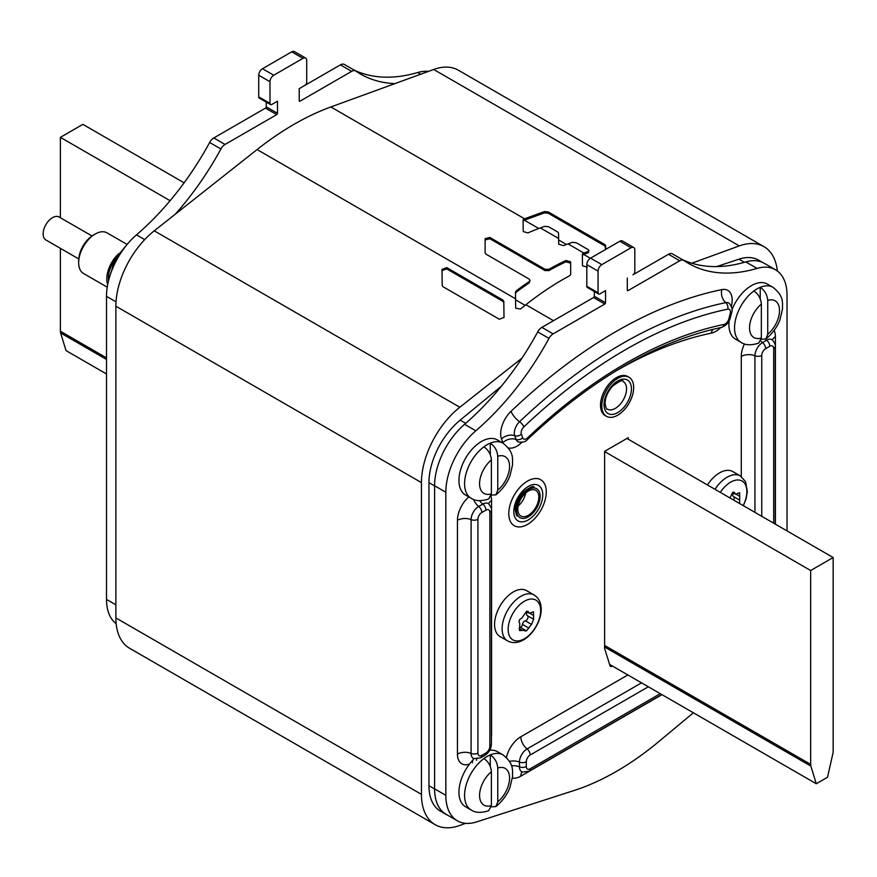 <?xml version="1.0" encoding="UTF-8"?>
<svg xmlns="http://www.w3.org/2000/svg" width="877" height="877" viewBox="0 0 877 877"><rect width="100%" height="100%" fill="white"/><g stroke="black" fill="none" stroke-linecap="round" stroke-linejoin="round"><path stroke-width="1.32" d="M465.577 823.328L459.822 825.421A66.279 38.27 -60 0 1 435.189 824.698A66.279 38.27 -60 0 1 421.453 794.354L421.453 482.624A66.279 38.27 -60 0 1 459.822 407.246L522.001 358.112M691.789 263.221L739.289 245.911A66.279 38.27 -60 0 1 763.933 246.634A66.279 38.27 -60 0 1 777.351 270.993M435.189 824.698L129.599 648.267A66.279 38.27 -60 0 1 115.874 617.923L115.874 306.205A66.279 38.27 -60 0 1 154.242 230.826L257.093 149.55A287.667 166.082 -60 0 1 330.859 106.961L433.709 69.48A66.279 38.27 -60 0 1 458.353 70.204L763.933 246.634M587.25 267.123L582.481 265.797L582.361 254.122L583.161 253.278A287.667 166.082 -60 0 1 583.852 253.025L568.044 243.894A287.667 166.082 -60 0 0 563.462 245.626L558.704 244.234L558.616 238.456L540.385 227.921A287.667 166.082 -60 0 0 527.965 232.898L523.207 231.572L523.087 219.897L523.887 219.053A287.667 166.082 -60 0 1 524.578 218.801L544.453 211.554L548.377 211.982L604.856 244.595L605.678 245.615L605.755 249.375L604.856 245.922L548.377 213.308L544.453 212.87L524.369 220.193A286.077 165.161 -60 0 0 523.887 220.368L523.087 221.212M568.044 243.894L572.374 242.315L576.299 242.754L588.149 249.594L588.982 250.614L588.182 252.762L588.982 250.614M583.852 253.025L588.182 251.447M558.616 238.456L558.528 233.019L557.695 232.01L548.629 226.781L544.716 226.343L540.385 227.921M553.486 320.675L525.893 304.736L520.423 309.055L515.676 308.2L515.49 292.194L516.29 290.824A287.667 166.082 -60 0 1 529.204 281.572L530.026 280.3L529.204 279.105L485.946 254.133L485.124 252.938L485.113 238.632L489.881 237.459L489.881 238.763L485.113 239.936M525.893 304.736A287.667 166.082 -60 0 1 569.864 275.597L570.675 274.523L570.642 261.817L565.884 260.524A287.667 166.082 -60 0 0 548.947 269.294L544.99 269.283L489.881 237.459M504.012 317.408L499.298 319.228L443.028 286.735L442.205 285.485L442.008 269.425L446.722 267.606L502.992 300.098L503.815 301.348L504.012 317.441M515.49 293.521L516.29 292.14A286.077 165.161 -60 0 1 529.204 282.876L530.026 280.3M544.99 269.283L544.99 270.576L489.881 238.763M544.99 270.576L548.947 270.587A286.077 165.161 -60 0 1 565.884 261.828L570.642 263.122L570.675 274.567M442.019 270.544L446.722 268.932L502.992 301.414L503.815 302.675L504.001 317.617M582.361 255.437L583.161 254.593A286.077 165.161 -60 0 1 583.654 254.418L588.182 252.762M762.519 262.398L758.627 260.151A55.679 32.142 120 0 0 738.96 259.175L716.662 266.586M501.348 386.275L460.162 420.138A55.679 32.142 120 0 0 428.952 482.624L428.952 785.693A55.679 32.142 120 0 0 440.484 811.181L446.108 814.426A55.679 32.142 120 0 0 447.84 815.314M787.031 530.903L787.031 295.264A55.679 32.142 120 0 0 775.498 269.776A55.679 32.142 120 0 0 757.048 268.417A206.797 119.393 -60 0 1 688.511 263.407A206.797 119.393 -60 0 1 683.896 260.491A7.959 4.593 120 0 0 683.709 260.381A7.959 4.593 120 0 0 679.741 260.776L668.493 254.275L632.931 274.808A2.653 1.535 120 0 0 634.805 271.563L634.805 249.912A5.306 3.059 120 0 0 633.709 247.489A5.306 3.059 120 0 0 631.056 247.752L601.808 264.635A5.306 3.059 120 0 0 598.059 271.125L598.059 292.775A2.653 1.535 120 0 0 598.607 293.992A2.653 1.535 120 0 0 599.934 293.861L605.558 290.616L605.558 302.729A1.063 0.614 -60 0 1 604.812 304.034L553.124 333.874A7.959 4.593 120 0 0 548.969 338.39L537.722 331.89A206.797 119.393 -60 0 1 464.569 424.293A55.679 32.142 120 0 0 434.586 485.759A55.679 32.142 120 0 0 434.586 485.869L434.586 788.938A55.679 32.142 120 0 0 446.108 814.426M106.501 373.964L66.005 350.581L60.623 332.953A7.959 4.593 -60 0 1 60.381 331.232L60.381 248.344M60.381 217.726L60.381 137.349L170.094 200.69M60.381 137.349L82.876 124.359L184.126 182.811M609.603 664.426L816.279 783.742L827.526 777.252L832.909 753.409A7.959 4.593 120 0 0 833.15 751.403L833.15 557.531L626.934 438.467M604.615 645.439L810.655 764.393L810.655 570.51L604.615 451.567M833.15 557.531L810.655 570.51M810.655 764.393A7.959 4.593 120 0 0 810.885 766.125L816.279 783.742M116.159 623.657A55.679 32.142 -60 0 1 106.501 599.408L106.501 296.338A55.679 32.142 -60 0 1 136.483 234.883A206.797 119.393 120 0 0 209.647 142.48A7.959 4.593 -60 0 1 213.802 137.963L225.049 144.453L276.726 114.624L265.479 108.123A1.063 0.614 120 0 0 266.235 106.83L266.235 102.094M270.533 104.571L259.285 98.081A2.653 1.535 -60 0 1 258.726 96.865L269.984 103.365A2.653 1.535 120 0 0 270.533 104.571A2.653 1.535 120 0 0 271.859 104.44L277.483 101.195L277.483 113.319A1.063 0.614 -60 0 1 276.726 114.624M269.984 103.365L269.984 81.714A5.306 3.059 120 0 1 273.734 75.225L302.971 58.331A5.306 3.059 120 0 1 305.624 58.068A5.306 3.059 120 0 1 306.72 60.502L306.72 82.153A2.653 1.535 120 0 1 304.845 85.398L299.221 88.643L299.221 100.767A1.063 0.614 -60 0 0 299.978 101.195L351.655 71.355A7.959 4.593 120 0 1 355.634 70.96A7.959 4.593 120 0 1 355.81 71.081A206.797 119.393 120 0 0 360.425 73.986A206.797 119.393 120 0 0 394.935 83.611M175.247 214.229A206.797 119.393 120 0 0 220.894 148.969A7.959 4.593 120 0 1 225.049 144.453M213.802 137.963L265.479 108.123M354.1 70.083A206.797 119.393 120 0 0 417.715 72.517A55.679 32.142 -60 0 1 428.469 71.388M299.221 88.643L340.408 64.865A7.959 4.593 -60 0 1 344.387 64.47A7.959 4.593 -60 0 1 344.562 64.58L355.448 70.862M258.726 96.865L258.726 75.225A5.306 3.059 -60 0 1 262.475 68.724L291.723 51.842A5.306 3.059 -60 0 1 294.376 51.579L305.624 58.068M631.056 247.752L619.809 241.252A5.306 3.059 -60 0 1 622.462 240.989L633.709 247.489M619.809 241.252L590.561 258.145A5.306 3.059 -60 0 0 586.812 264.635L586.812 286.286A2.653 1.535 -60 0 0 587.36 287.492L598.607 293.992M594.31 291.504L594.31 296.24L605.558 302.729M537.722 331.89A7.959 4.593 -60 0 1 541.876 327.373L593.554 297.544A1.063 0.614 120 0 0 594.31 296.24M548.969 338.39A206.797 119.393 -60 0 1 475.816 430.793A55.679 32.142 120 0 0 445.834 492.249L434.586 485.759L434.586 788.829A55.679 32.142 120 0 0 446.108 814.316L457.355 820.806A55.679 32.142 120 0 0 476.704 821.881L574.205 790.462A276.792 159.811 120 0 0 658.649 741.712L693.389 712.793M775.498 269.776L764.251 263.275A55.679 32.142 120 0 0 745.801 261.927A206.797 119.393 -60 0 1 682.185 259.493M668.493 254.275A7.959 4.593 -60 0 1 672.462 253.881A7.959 4.593 -60 0 1 672.648 254.001L683.523 260.283M679.741 260.776L628.053 290.616A1.063 0.614 -60 0 1 627.307 290.177L627.307 278.053M445.834 492.249L445.834 795.318A55.679 32.142 120 0 0 457.355 820.806M628.239 439.224L628.239 437.711L604.615 451.348L604.615 648.476L610.03 665.764A2.653 1.535 -60 0 0 610.491 666.399A2.653 1.535 -60 0 0 611.817 666.268L612.31 665.983M500.065 636.559A26.507 15.304 -60 0 1 495.998 615.314A26.507 15.304 -60 0 1 513.319 591.942A26.507 15.304 120 0 1 526.573 590.638L534.126 594.99A26.507 15.304 -60 0 0 520.872 596.305A26.507 15.304 -60 0 0 503.551 619.666A26.507 15.304 -60 0 0 507.619 640.912L500.065 636.559M525.082 631.111L524.665 630.311L519.491 630.574L519.787 623.372C518.329 621.256 518.998 619.535 521.793 618.186L526.452 611.433L527.987 611.335L529.412 613.308L533.446 611.795L533.644 619.272L531.55 624.424L526.452 630.925L519.929 626.989M533.413 619.151L527.34 615.643A3.124 1.809 -60 0 1 527.241 615.588L533.567 619.239M527.241 615.588A3.124 1.809 -60 0 1 527.209 612.036M520.587 627.362A2.905 1.677 120 0 0 522.462 624.391A3.124 1.809 -60 0 1 525.323 620.828A2.905 1.677 120 0 0 527.669 618.548A2.905 1.677 120 0 0 527.537 615.764M707.454 484.959A26.507 15.304 -60 0 1 719.546 472.889A26.507 15.304 120 0 1 732.799 471.574L740.352 475.937A26.507 15.304 -60 0 0 727.088 477.241A26.507 15.304 -60 0 0 715.007 489.322M729.949 497.95L732.679 492.381L734.213 492.282L735.628 494.244L739.662 492.731L739.629 503.53M739.64 500.087L733.556 496.579A3.124 1.809 -60 0 1 733.457 496.525L739.782 500.175M733.457 496.525A3.124 1.809 -60 0 1 733.424 492.973M733.6 500.054A2.905 1.677 120 0 0 733.764 496.7M760.227 298.805L760.227 287.305A31.813 18.373 120 0 1 772.944 287.305L767.32 284.06A31.813 18.373 120 0 0 751.414 285.639A31.813 18.373 120 0 0 732.021 309.647M729.127 320.949A31.813 18.373 120 0 0 735.507 339.169L741.131 342.414C745.242 345.264 751.085 345.516 758.649 343.159L761.346 337.952L761.346 304.111C760.885 298.454 758.386 294.08 753.847 290.989A31.813 18.373 120 0 0 735.693 318.965A31.813 18.373 120 0 0 741.131 342.414M772.944 287.305C784.246 296.338 782.284 302.368 782.503 309.077L779.916 319.853C779.083 322.265 775.465 331.122 765.873 338.993L767.726 334.269L767.726 300.427C767.254 294.771 764.755 290.397 760.227 287.305A31.813 18.373 120 0 0 757.037 288.884A31.813 18.373 120 0 0 753.847 290.989M765.873 338.993L761.258 339.246M490.265 454.67L490.265 443.159A31.813 18.373 120 0 1 502.981 443.17L497.358 439.914A31.813 18.373 120 0 0 481.451 441.493A31.813 18.373 120 0 0 460.666 469.535A31.813 18.373 120 0 0 465.544 495.023L471.168 498.268C475.279 501.129 481.122 501.381 488.686 499.013L491.383 493.817L491.383 459.965C490.923 454.319 488.423 449.945 483.885 446.842A31.813 18.373 120 0 0 465.731 474.83A31.813 18.373 120 0 0 471.168 498.268M502.981 443.17C514.284 452.203 512.321 458.232 512.541 464.942L509.954 475.718C509.12 478.129 505.503 486.976 495.911 494.858L497.763 490.133L497.763 456.281C497.292 450.635 494.792 446.261 490.265 443.159A31.813 18.373 120 0 0 487.075 444.738A31.813 18.373 120 0 0 483.885 446.842M495.911 494.858L491.295 495.11M472.867 760.14A31.813 18.373 120 0 0 465.544 806.752L471.168 809.997C475.279 812.858 481.122 813.1 488.686 810.743L491.383 805.535L491.383 771.694C490.923 766.038 488.423 761.664 483.885 758.572A31.813 18.373 120 0 0 465.731 786.559A31.813 18.373 120 0 0 471.168 809.997M490.265 766.399L490.265 754.889A31.813 18.373 120 0 1 502.981 754.889L497.358 751.644A31.813 18.373 120 0 0 489.706 750.263M502.981 754.889C514.284 763.933 512.321 769.951 512.541 776.66L509.954 787.436C509.12 789.859 505.503 798.706 495.911 806.577L497.763 801.863L497.763 768.011C497.292 762.365 494.792 757.991 490.265 754.889A31.813 18.373 120 0 0 487.075 756.467A31.813 18.373 120 0 0 483.885 758.572M495.911 806.577L491.295 806.84M629.006 377.274A22.539 13.012 120 0 1 633.676 387.59A22.539 13.012 -60 0 1 623.843 410.272A22.539 13.012 -60 0 1 606.478 416.312A22.539 13.012 -60 0 1 601.808 405.996A22.539 13.012 120 0 1 611.642 383.315A22.539 13.012 120 0 1 629.006 377.274L627.702 376.518A22.539 13.012 120 0 0 610.337 382.558A22.539 13.012 120 0 0 600.493 405.24A22.539 13.012 -60 0 0 605.163 415.555L606.478 416.312M107.674 284.652A23.46 13.55 -60 0 1 106.786 278.974A23.46 13.55 -60 0 1 118.735 253.683M107.235 287.174L83.523 273.481A23.46 13.55 -60 0 1 78.667 262.738A23.46 13.55 -60 0 1 95.253 234.006A23.46 13.55 -60 0 1 106.983 232.844L127.121 244.464M95.253 234.006L93.379 235.091A20.818 12.015 -60 0 0 78.667 260.579L78.667 262.738M115.369 259.373A21.212 12.245 120 0 0 108.375 278.064A21.212 12.245 120 0 0 108.562 280.651M78.733 258.934L45.878 239.969A13.254 7.652 -60 0 1 43.85 229.346A13.254 7.652 -60 0 1 52.51 217.66A13.254 7.652 -60 0 1 59.143 217.003L91.986 235.968M522.922 500.515L523.196 499.616L522.922 500.515M546.272 491.909A26.507 15.304 -60 0 1 533.611 519.71A26.507 15.304 -60 0 1 512.727 524.567A26.507 15.304 -60 0 1 508.781 513.56A26.507 15.304 120 0 1 519.283 488.05A26.507 15.304 120 0 1 539.026 478.995A26.507 15.304 120 0 1 546.272 491.909M525.718 492.951A14.843 8.573 -60 0 1 523.229 499.649M522.703 500.559A14.843 8.573 -60 0 1 518.143 506.062M538.818 497.127A14.843 8.573 -60 0 1 532.339 512.069A14.843 8.573 -60 0 1 520.894 516.049A14.843 8.573 -60 0 1 517.825 509.252A14.843 8.573 120 0 1 524.303 494.31A14.843 8.573 120 0 1 535.737 490.331A14.843 8.573 120 0 1 538.818 497.127M540.133 496.371A16.707 9.647 -60 0 1 532.843 513.177A16.707 9.647 -60 0 1 519.962 517.66A16.707 9.647 -60 0 1 516.509 510.008A16.707 9.647 120 0 1 523.799 493.203A16.707 9.647 120 0 1 536.669 488.73A16.707 9.647 120 0 1 540.133 496.371M459.822 407.246L154.242 230.826M421.453 482.624L115.874 306.205M421.453 794.354L115.874 617.923M739.289 245.911L433.709 69.48M524.578 218.801L330.859 106.961M515.555 298.772L257.093 149.55M516.29 290.824L516.29 292.14M529.204 281.572L529.204 282.876M548.947 269.294L548.947 270.587M565.884 260.524L565.884 261.828M570.642 261.817L570.642 263.122M525.126 305.339L515.577 299.824M590.331 258.276L583.654 254.418M566.454 244.486L558.649 239.98M538.785 228.513L524.369 220.193M583.161 253.278L583.161 254.593M523.887 219.053L523.887 220.368M544.453 211.554L544.453 212.87M548.377 211.982L548.377 213.308M604.856 244.595L604.856 245.922M605.678 245.615L605.678 246.93M446.722 267.606L446.722 268.932M502.992 300.098L502.992 301.414M503.815 301.348L503.815 302.675M738.96 259.175L744.409 262.322M428.952 785.693L434.586 788.938M428.952 482.624L434.586 485.869M460.162 420.138L465.676 423.328M60.381 331.232L106.501 357.849M60.623 332.953L106.501 359.449M604.615 647.029L810.885 766.125M277.483 113.319L266.235 106.83M209.647 142.48L220.894 148.969M144.694 239.618L136.483 234.883M116.027 301.841L106.501 296.338M115.874 604.823L106.501 599.408M420.686 74.227L417.715 72.517M340.408 64.865L351.655 71.355M299.978 101.195L299.221 100.767M291.723 51.842L302.971 58.331M262.475 68.724L273.734 75.225M258.726 75.225L269.984 81.714M627.307 290.177L628.053 290.616M491.405 737.042A21.212 12.245 120 0 0 491.569 734.389L491.569 500.592A21.212 12.245 120 0 0 491.032 496.294M468.822 496.919A21.212 12.245 120 0 0 457.454 520.291L457.454 754.088A21.212 12.245 120 0 0 469.48 764.119M775.411 524.194L775.411 336.724A21.212 12.245 120 0 0 774.117 330.443M744.474 343.905A21.212 12.245 120 0 0 741.284 356.424L741.284 476.529M627.866 674.961L520.817 736.768A21.212 12.245 120 0 0 506.435 757.498M512.398 778.042A21.212 12.245 120 0 0 520.817 776.167L661.992 694.661M731.352 306.248A21.212 12.245 120 0 0 721.782 289.618A485.452 280.278 120 0 0 511.072 411.269A21.212 12.245 120 0 0 501.512 438.96L502.872 442.677A21.212 12.245 120 0 0 503.091 443.225M508.364 447.939A21.212 12.245 120 0 0 521.629 442.633A437.195 252.412 -60 0 1 521.958 442.337M614.273 371.958A437.195 252.412 -60 0 1 711.225 333.172A21.212 12.245 120 0 0 720.719 327.592M745.801 261.927L757.048 268.417M434.586 788.829L445.834 795.318M464.569 424.293L475.816 430.793M553.124 333.874L541.876 327.373M593.554 297.544L604.812 304.034M598.059 292.775L586.812 286.286M598.059 271.125L586.812 264.635M601.808 264.635L590.561 258.145M491.569 500.592A10.601 6.128 0 0 0 488.642 503.826M488.807 503.99A10.754 6.205 120 0 0 482.821 504.078L478.699 506.457A10.754 6.205 120 0 0 471.092 519.633L471.092 753.431A10.754 6.205 120 0 0 474.008 758.649L480.728 757.783L484.849 755.393C488.938 752.707 491.12 748.925 491.405 744.036L491.405 510.239C491.953 509.384 491.087 507.301 488.807 503.99L488.357 503.639M479.631 500.668A10.601 6.128 -120 0 0 482.821 504.078A5.306 3.059 -120 0 1 485.946 510.151L481.824 512.53A5.525 3.19 120 0 0 477.921 519.305L477.921 753.091A5.525 3.19 120 0 0 481.824 755.349L485.946 752.97A5.306 3.059 60 0 1 484.849 755.393M485.946 752.97A5.525 3.19 120 0 0 489.859 746.206L489.859 512.409A5.306 3.059 0 0 0 491.405 510.239M489.859 746.206A5.306 3.059 0 0 0 491.405 744.036M489.859 512.409A5.525 3.19 120 0 0 485.946 510.151M481.824 512.53A5.306 3.059 -120 0 0 478.699 506.457A10.601 6.128 -120 0 1 473.525 499.408M457.454 520.291A10.601 6.128 180 0 1 471.092 519.633A5.306 3.059 180 0 0 477.921 519.305M457.454 754.088A10.601 6.128 180 0 1 471.092 753.431A5.306 3.059 180 0 0 477.921 753.091M481.824 755.349A5.306 3.059 60 0 1 480.728 757.783M476.573 760.37A10.601 6.128 60 0 1 476.671 759.011M472.451 762.749A10.601 6.128 60 0 1 473.777 758.594M773.689 523.196L773.689 348.542A5.525 3.19 120 0 0 769.787 346.283L765.665 348.662A5.525 3.19 120 0 0 761.751 355.426L761.751 516.301M761.751 355.426A5.306 3.059 180 0 1 754.933 355.766L754.933 512.365M741.284 356.424A10.601 6.128 180 0 1 754.933 355.766A10.754 6.205 120 0 1 762.53 342.589A10.601 6.128 -120 0 1 760.787 340.978M765.665 348.662A5.306 3.059 -120 0 0 762.53 342.589L766.662 340.21A5.306 3.059 -120 0 1 769.787 346.283M765.522 339.224A10.601 6.128 -120 0 0 766.662 340.21A10.754 6.205 120 0 1 772.637 340.112L772.188 339.772M775.411 336.724A10.601 6.128 0 0 0 772.473 339.958M773.689 348.542A5.306 3.059 0 0 0 775.246 346.371C775.794 345.516 774.917 343.422 772.637 340.112M641.515 682.843L527.066 748.914A10.754 6.205 120 0 0 519.469 762.091L519.469 766.849A10.754 6.205 120 0 0 522.374 772.078L529.094 771.201L661.828 694.573M520.817 736.768A10.601 6.128 -120 0 0 527.066 748.914A5.306 3.059 -120 0 1 530.19 754.987A5.525 3.19 120 0 0 526.288 761.751L526.288 766.52A5.525 3.19 120 0 0 530.19 768.778L660.271 693.674M648.333 686.779L530.19 754.987M530.19 768.778A5.306 3.059 60 0 1 529.094 771.201M520.817 776.167A10.601 6.128 60 0 1 522.155 772.012M511.499 765.807A10.601 6.128 180 0 1 519.469 766.849A5.306 3.059 180 0 0 526.288 766.52M509.504 761.368A10.601 6.128 180 0 1 519.469 762.091A5.306 3.059 180 0 0 526.288 761.751M523.854 426.902A5.525 3.19 120 0 0 521.366 434.115L522.714 437.831A5.525 3.19 120 0 0 527.603 437.82A452.883 261.467 -60 0 1 724.007 324.435A5.525 3.19 120 0 0 728.886 318.8L730.245 313.517A5.525 3.19 120 0 0 727.757 309.175A469.765 271.223 120 0 0 523.854 426.902A5.306 1.973 -133.5 0 0 519.59 421.694A10.754 6.205 120 0 0 514.744 435.726L516.104 439.443A10.754 6.205 120 0 0 518.592 442.03C522.966 442.512 525.937 441.668 527.505 439.498C592.424 378.579 657.026 341.23 721.322 327.461C726.035 325.751 729.017 322.583 730.278 317.956L731.637 312.672C732.766 310.052 732.032 306.983 729.412 303.486A10.754 6.205 120 0 0 725.761 302.653A474.994 274.238 120 0 0 519.59 421.694A10.601 3.946 -133.5 0 1 511.072 411.269M501.512 438.96A10.601 7.794 160 0 1 514.744 435.726A5.306 3.903 160 0 0 521.366 434.115M724.007 324.435A5.306 3.848 78.4 0 1 721.322 327.461M728.886 318.8A5.306 1.886 14.4 0 0 730.278 317.956M730.245 313.517A5.306 1.886 14.4 0 0 731.637 312.672M727.757 309.175A5.306 3.848 -101.6 0 0 725.761 302.653A10.601 7.707 -101.6 0 1 721.782 289.618M711.225 333.172A10.601 7.707 78.4 0 1 713.1 329.292M527.603 437.82A5.306 1.973 46.5 0 1 527.505 439.498M522.714 437.831A5.306 3.903 160 0 1 516.104 439.443A10.601 7.794 160 0 0 502.872 442.677M611.817 666.268L609.822 665.106M524.402 638.752A22.977 13.265 -60 0 1 508.156 629.379A22.977 13.265 -60 0 1 524.402 601.238A22.977 13.265 -60 0 1 540.649 610.611A22.977 13.265 -60 0 1 524.402 638.752M528.688 612.299L526.88 611.247M533.567 615.413L530.157 613.451M531.55 624.424L525.323 620.828M528.688 627.987L522.462 624.391M521.793 630.059L519.074 628.48M720.313 492.381A22.977 13.265 -60 0 1 730.629 482.175A22.977 13.265 -60 0 1 745.318 484.433A22.977 13.265 -60 0 1 743.181 505.59M734.915 493.236L733.095 492.194M739.782 496.36L736.373 494.387M761.346 304.111A21.212 12.245 120 0 0 749.539 327.845A21.212 12.245 120 0 0 761.346 337.952M767.726 334.269A21.212 12.245 120 0 0 779.532 310.524A21.212 12.245 120 0 0 767.726 300.427M491.383 459.965A21.212 12.245 120 0 0 479.576 483.709A21.212 12.245 120 0 0 491.383 493.817M497.763 490.133A21.212 12.245 120 0 0 509.57 466.389A21.212 12.245 120 0 0 497.763 456.281M491.383 771.694A21.212 12.245 120 0 0 479.576 795.439A21.212 12.245 120 0 0 491.383 805.535M497.763 801.863A21.212 12.245 120 0 0 509.57 778.118A21.212 12.245 120 0 0 497.763 768.011M631.429 388.895A19.36 11.171 -60 0 1 617.748 412.596A19.36 11.171 -60 0 1 604.056 404.692A19.36 11.171 120 0 1 617.748 380.991A19.36 11.171 120 0 1 631.429 388.895M626.551 388.895A15.907 9.187 -60 0 1 619.611 404.9A15.907 9.187 -60 0 1 607.355 409.164C606.643 409.789 605.886 407.827 605.064 403.288C605.294 397.248 607.838 391.493 612.705 386.044C619.787 380.881 623.306 379.412 623.262 381.616A15.907 9.187 120 0 1 626.551 388.895M542.764 494.803A20.478 11.829 -60 0 1 528.283 519.897A20.478 11.829 -60 0 1 513.801 511.532A20.478 11.829 120 0 1 528.283 486.45A20.478 11.829 120 0 1 542.764 494.803M344.387 64.47L355.634 70.96M683.709 260.381L672.462 253.881M775.246 524.095L775.246 346.371M534.126 594.99C548.761 604.231 538.489 631.319 523.525 639.859C517.693 643.137 512.387 643.477 507.619 640.912M526.321 611.521L529.412 613.308M743.367 505.689L746.174 498.531L747.357 491.548L745.582 481.659L740.352 475.937M732.536 492.468L735.628 494.244M111.313 271.793L113.626 263.319L116.641 257.005L126.781 244.869M517.66 516.016C516.915 516.663 516.115 514.624 515.27 509.899C515.501 503.661 518.132 497.73 523.141 492.118C530.41 486.801 534.06 485.277 534.104 487.546M511.609 523.547L512.727 524.567M537.601 478.546L539.026 478.995"/></g></svg>
